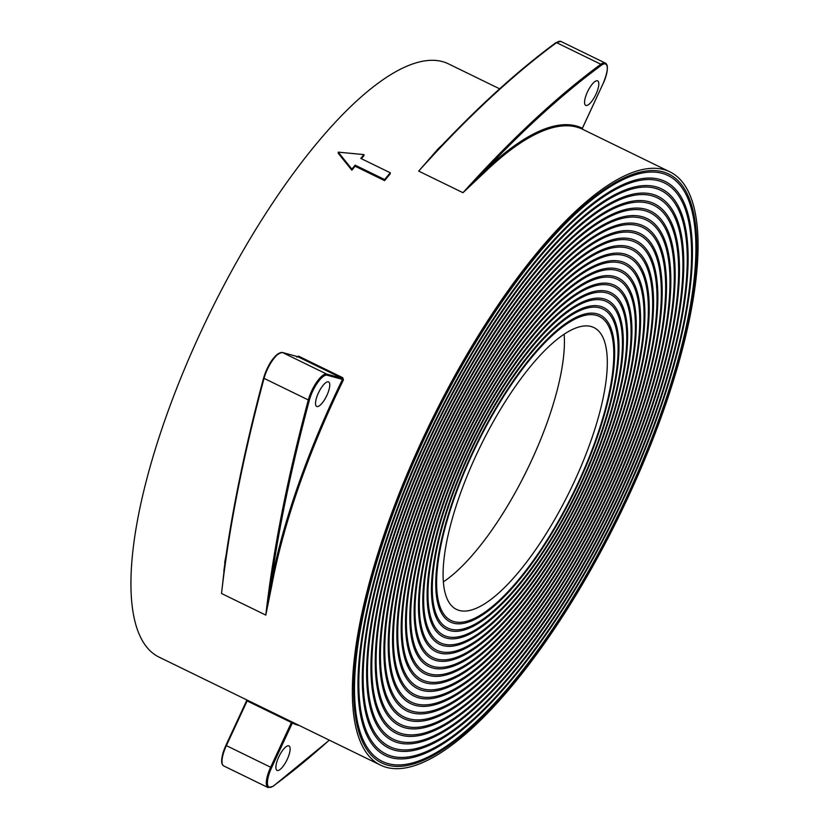 <?xml version="1.0" encoding="UTF-8"?>
<svg xmlns="http://www.w3.org/2000/svg" width="829" height="829" viewBox="0 0 829 829"><rect width="100%" height="100%" fill="white"/><g stroke="black" fill="none" stroke-linecap="round" stroke-linejoin="round"><path stroke-width="1.24" d="M436.282 444.106A284.658 90.775 -64 0 1 649.977 212.628A284.658 90.775 -64 0 1 614.134 492.872A284.658 90.775 -64 0 1 400.438 724.349A284.658 90.775 -64 0 1 436.282 444.106M614.652 493.017A286.316 91.304 116 0 0 650.703 211.146A286.316 91.304 116 0 0 435.764 443.961A286.316 91.304 116 0 0 399.713 725.831A286.316 91.304 116 0 0 614.652 493.017M574.176 481.918A156.774 49.989 116 0 0 593.927 327.579A156.774 49.989 116 0 0 476.229 455.059A156.774 49.989 116 0 0 456.489 609.398A156.774 49.989 116 0 0 574.176 481.918M443.38 581.875A156.774 49.989 116 0 0 531.306 461.007A156.774 49.989 116 0 0 564.155 334.201M472.364 454.002A169.147 53.937 -64 0 1 599.346 316.46A169.147 53.937 -64 0 1 578.041 482.975A169.147 53.937 -64 0 1 451.069 620.517A169.147 53.937 -64 0 1 472.364 454.002M578.559 483.12A170.795 54.465 116 0 0 600.072 314.968A170.795 54.465 116 0 0 471.856 453.857A170.795 54.465 116 0 0 450.344 621.999A170.795 54.465 116 0 0 578.559 483.12M469.794 453.297A177.396 56.569 -64 0 1 602.963 309.041A177.396 56.569 -64 0 1 580.621 483.68A177.396 56.569 -64 0 1 447.453 627.936A177.396 56.569 -64 0 1 469.794 453.297M581.139 483.825A179.043 57.097 116 0 0 603.688 307.559A179.043 57.097 116 0 0 469.276 453.152A179.043 57.097 116 0 0 446.727 629.418A179.043 57.097 116 0 0 581.139 483.825M467.214 452.582A185.644 59.201 -64 0 1 606.579 301.621A185.644 59.201 -64 0 1 583.201 484.395A185.644 59.201 -64 0 1 443.836 635.356A185.644 59.201 -64 0 1 467.214 452.582M583.72 484.53A187.302 59.729 116 0 0 607.305 300.139A187.302 59.729 116 0 0 466.696 452.447A187.302 59.729 116 0 0 443.111 636.838A187.302 59.729 116 0 0 583.72 484.53M464.634 451.878A193.903 61.833 -64 0 1 610.196 294.212A193.903 61.833 -64 0 1 585.782 485.1A193.903 61.833 -64 0 1 440.22 642.765A193.903 61.833 -64 0 1 464.634 451.878M586.29 485.234A195.551 62.362 116 0 0 610.921 292.72A195.551 62.362 116 0 0 464.116 451.732A195.551 62.362 116 0 0 439.494 644.247A195.551 62.362 116 0 0 586.29 485.234M462.054 451.173A202.152 64.465 -64 0 1 613.812 286.793A202.152 64.465 -64 0 1 588.352 485.804A202.152 64.465 -64 0 1 436.603 650.185A202.152 64.465 -64 0 1 462.054 451.173M588.87 485.949A203.799 64.994 116 0 0 614.538 285.311A203.799 64.994 116 0 0 461.546 451.028A203.799 64.994 116 0 0 435.878 651.667A203.799 64.994 116 0 0 588.87 485.949M459.484 450.468A210.4 67.097 -64 0 1 617.429 279.373A210.4 67.097 -64 0 1 590.932 486.509A210.4 67.097 -64 0 1 432.987 657.604A210.4 67.097 -64 0 1 459.484 450.468M591.45 486.654A212.048 67.626 116 0 0 618.154 277.891A212.048 67.626 116 0 0 458.965 450.323A212.048 67.626 116 0 0 432.261 659.086A212.048 67.626 116 0 0 591.45 486.654M456.903 449.753A218.649 69.729 -64 0 1 621.045 271.953A218.649 69.729 -64 0 1 593.512 487.214A218.649 69.729 -64 0 1 429.37 665.013A218.649 69.729 -64 0 1 456.903 449.753M594.03 487.359A220.307 70.258 116 0 0 621.771 270.472A220.307 70.258 116 0 0 456.385 449.619A220.307 70.258 116 0 0 428.645 666.506A220.307 70.258 116 0 0 594.03 487.359M454.323 449.049A226.908 72.361 -64 0 1 624.662 264.544A226.908 72.361 -64 0 1 596.092 487.929A226.908 72.361 -64 0 1 425.754 672.433A226.908 72.361 -64 0 1 454.323 449.049M596.6 488.063A228.555 72.89 116 0 0 625.387 263.062A228.555 72.89 116 0 0 453.805 448.914A228.555 72.89 116 0 0 425.028 673.915A228.555 72.89 116 0 0 596.6 488.063M451.743 448.344A235.156 74.993 -64 0 1 628.278 257.125A235.156 74.993 -64 0 1 598.662 488.633A235.156 74.993 -64 0 1 422.137 679.853A235.156 74.993 -64 0 1 451.743 448.344M599.18 488.768A236.804 75.522 116 0 0 629.004 255.643A236.804 75.522 116 0 0 451.235 448.199A236.804 75.522 116 0 0 421.412 681.334A236.804 75.522 116 0 0 599.18 488.768M449.173 447.639A243.405 77.625 -64 0 1 631.895 249.705A243.405 77.625 -64 0 1 601.243 489.338A243.405 77.625 -64 0 1 418.521 687.262A243.405 77.625 -64 0 1 449.173 447.639M601.761 489.483A245.052 78.144 116 0 0 632.62 248.223A245.052 78.144 116 0 0 448.655 447.494A245.052 78.144 116 0 0 417.795 688.754A245.052 78.144 116 0 0 601.761 489.483M446.593 446.935A251.653 80.258 -64 0 1 635.511 242.296A251.653 80.258 -64 0 1 603.823 490.043A251.653 80.258 -64 0 1 414.904 694.681A251.653 80.258 -64 0 1 446.593 446.935M604.341 490.188A253.311 80.776 116 0 0 636.237 240.814A253.311 80.776 116 0 0 446.075 446.79A253.311 80.776 116 0 0 414.179 696.163A253.311 80.776 116 0 0 604.341 490.188M444.012 446.22A259.912 82.879 -64 0 1 639.128 234.876A259.912 82.879 -64 0 1 606.403 490.747A259.912 82.879 -64 0 1 411.288 702.101A259.912 82.879 -64 0 1 444.012 446.22M606.911 490.892A261.56 83.408 116 0 0 639.853 233.395A261.56 83.408 116 0 0 443.494 446.085A261.56 83.408 116 0 0 410.562 703.583A261.56 83.408 116 0 0 606.911 490.892M441.442 445.515A268.161 85.511 -64 0 1 642.744 227.457A268.161 85.511 -64 0 1 608.973 491.462A268.161 85.511 -64 0 1 407.671 709.51A268.161 85.511 -64 0 1 441.442 445.515M609.491 491.597A269.808 86.04 116 0 0 643.47 225.975A269.808 86.04 116 0 0 440.924 445.38A269.808 86.04 116 0 0 406.946 711.002A269.808 86.04 116 0 0 609.491 491.597M438.862 444.81A276.409 88.143 -64 0 1 646.361 220.048A276.409 88.143 -64 0 1 611.553 492.167A276.409 88.143 -64 0 1 404.055 716.93A276.409 88.143 -64 0 1 438.862 444.81M612.071 492.302A278.057 88.672 116 0 0 647.086 218.566A278.057 88.672 116 0 0 438.344 444.665A278.057 88.672 116 0 0 403.329 718.411A278.057 88.672 116 0 0 612.071 492.302M433.702 443.401A292.917 93.408 -64 0 1 653.594 205.209A292.917 93.408 -64 0 1 616.703 493.576A292.917 93.408 -64 0 1 396.811 731.758A292.917 93.408 -64 0 1 433.702 443.401M617.222 493.721A294.564 93.936 116 0 0 654.319 203.727A294.564 93.936 116 0 0 433.194 443.256A294.564 93.936 116 0 0 396.096 733.25A294.564 93.936 116 0 0 617.222 493.721M431.132 442.686A301.165 96.04 -64 0 1 657.21 197.799A301.165 96.04 -64 0 1 619.284 494.281A301.165 96.04 -64 0 1 393.195 739.178A301.165 96.04 -64 0 1 431.132 442.686M619.802 494.426A302.813 96.568 116 0 0 657.936 196.318A302.813 96.568 116 0 0 430.614 442.551A302.813 96.568 116 0 0 392.48 740.66A302.813 96.568 116 0 0 619.802 494.426M428.552 441.981A309.414 98.672 -64 0 1 660.827 190.38A309.414 98.672 -64 0 1 621.864 494.996A309.414 98.672 -64 0 1 389.578 746.597A309.414 98.672 -64 0 1 428.552 441.981M622.382 495.131A311.062 99.2 116 0 0 661.552 188.898A311.062 99.2 116 0 0 428.033 441.847A311.062 99.2 116 0 0 388.863 748.079A311.062 99.2 116 0 0 622.382 495.131M425.971 441.277A317.662 101.304 -64 0 1 664.443 182.96A317.662 101.304 -64 0 1 624.444 495.701A317.662 101.304 -64 0 1 385.962 754.017A317.662 101.304 -64 0 1 425.971 441.277M624.952 495.835A319.32 101.832 116 0 0 665.169 181.478A319.32 101.832 116 0 0 425.453 441.132A319.32 101.832 116 0 0 385.247 755.499A319.32 101.832 116 0 0 624.952 495.835M423.391 440.572A325.921 103.936 -64 0 1 668.06 175.551A325.921 103.936 -64 0 1 627.014 496.405A325.921 103.936 -64 0 1 382.345 761.426A325.921 103.936 -64 0 1 423.391 440.572M627.532 496.55A327.569 104.464 116 0 0 668.785 174.069A327.569 104.464 116 0 0 422.883 440.427A327.569 104.464 116 0 0 381.63 762.908A327.569 104.464 116 0 0 627.532 496.55M318.388 393.019A13.616 4.342 -64 0 1 328.616 381.951A13.616 4.342 -64 0 1 326.895 395.35A13.616 4.342 -64 0 1 316.678 406.428A13.616 4.342 -64 0 1 318.388 393.019M278.751 756.981A13.616 4.342 -64 0 1 288.969 745.903A13.616 4.342 -64 0 1 287.259 759.312A13.616 4.342 -64 0 1 277.031 770.379A13.616 4.342 -64 0 1 278.751 756.981M587.429 91.967A13.616 4.342 -64 0 1 597.657 80.9A13.616 4.342 -64 0 1 595.937 94.299A13.616 4.342 -64 0 1 585.72 105.376A13.616 4.342 -64 0 1 587.429 91.967M246.607 700.723L225.882 745.375L270.648 767.239L291.404 722.525L247.125 700.93L247.229 700.122L246.296 699.666A0.829 0.777 116 0 1 246.648 700.723L246.286 699.666M293.393 722.639L291.518 721.717L291.404 722.525L292.326 723.033A0.829 0.777 116 0 1 293.383 722.629L380.542 765.136A330.046 105.252 116 0 0 628.309 496.758A330.046 105.252 116 0 0 669.873 171.841A330.046 105.252 116 0 0 422.106 440.22A330.046 105.252 116 0 0 380.542 765.136M499.638 88.827L448.458 63.864A330.046 105.252 116 0 0 200.691 332.242A330.046 105.252 116 0 0 159.127 657.159L246.244 699.645M271.777 585.595L265.808 615.097A945.568 301.538 -64 0 1 308.326 399.951L309.414 400.013A944.749 301.279 116 0 0 270.658 585.647L271.777 585.595A330.046 105.252 116 0 1 334.947 397.713A330.046 105.252 116 0 1 343.434 379.879L342.75 377.703L298.471 356.107L297.891 356.739L282.337 352.46A0.829 0.777 105.3 0 1 282.461 352.512A20.632 6.58 116 0 0 267.352 369.423A20.632 6.58 116 0 0 264.047 378.356L308.326 399.951A20.632 6.58 -64 0 1 311.631 391.019A20.632 6.58 -64 0 1 326.75 374.107L342.17 378.335L343.434 379.879M263.653 378.014A944.749 301.279 -64 0 0 224.97 563.368L221.53 593.502L224.96 562.839M603.087 83.594L603.118 83.625A19.803 6.311 116 0 0 601.357 65.284A944.749 301.279 116 0 0 484.706 170.733A330.864 105.511 -64 0 1 582.362 128.246L582.362 128.246A0.829 0.777 -64 0 0 582.704 129.334L669.873 171.841M439.018 148.453L418.697 171.106L462.976 192.701L484.706 170.733A0.829 0.591 -133.8 0 0 485.286 171.717L462.976 192.701A945.568 301.538 -64 0 1 600.838 64.247A0.829 0.663 53.7 0 1 601.357 65.284M555.668 43.004A0.829 0.663 53.7 0 1 555.886 42.683L560.943 41.45A20.632 6.58 116 0 0 556.56 42.652A945.568 301.538 116 0 0 418.697 171.106L438.199 148.743A0.829 0.591 -133.8 0 0 438.551 148.837M338.273 152.153L338.201 153.241L351.848 170.204A330.046 105.252 116 0 1 355.081 166.225L384.604 180.618A330.046 105.252 116 0 1 390.2 173.903L390.283 172.795L360.76 158.401A331.693 105.78 116 0 1 364.004 154.608L338.273 152.153L351.879 169.157L351.848 170.204M364.004 154.608L363.91 155.728A330.046 105.252 116 0 0 361.371 158.691M390.283 172.795A331.693 105.78 116 0 0 384.656 179.551L384.604 180.618M355.081 166.225L355.133 165.158L384.656 179.551M355.133 165.158A331.693 105.78 116 0 0 351.879 169.157M434.075 153.603L434.064 153.624C476.374 108.298 516.985 71.315 555.886 42.683A0.829 0.663 53.7 0 1 556.56 42.652L600.838 64.247A20.632 6.58 -64 0 1 605.232 63.045L560.943 41.45M247.125 700.93L226.369 745.644A20.632 6.58 116 0 0 223.768 765.955L268.057 787.55A20.632 6.58 -64 0 1 270.648 767.239L271.611 767.654A19.803 6.311 116 0 0 273.332 785.996A944.749 301.279 116 0 0 329.268 740.131M342.75 377.703L342.17 378.335L297.891 356.739L296.803 357.133M297.891 356.739L282.461 352.512L326.75 374.107A0.829 0.777 105.3 0 1 327.103 375.195L342.491 379.413A330.864 105.511 -64 0 0 270.658 585.647L265.808 615.097L221.53 593.502A945.568 301.538 116 0 1 264.047 378.356L263.632 377.858C268.669 362.563 274.907 354.097 282.337 352.46A0.829 0.777 105.3 0 0 282.067 352.439M279.819 352.988A19.803 6.311 -64 0 0 263.726 377.734L263.632 377.858C245.083 447.059 231.819 511.452 223.84 571.026L225.084 563.181M247.229 700.122L291.518 721.717M224.68 562.632A330.046 105.252 -64 0 1 225.902 556.28M582.704 129.334A330.046 105.252 116 0 0 485.286 171.717M438.199 148.743A330.046 105.252 -64 0 1 442.323 144.847M299.373 725.551A330.864 105.511 -64 0 1 292.326 723.033L271.611 767.654M582.362 128.246L603.077 83.625L582.393 128.277L582.766 129.365M223.768 765.955C220.348 763.944 221.053 757.084 225.882 745.375L246.638 700.754M329.362 740.173L273.114 786.317A0.829 0.663 -126.3 0 0 273.332 785.996M222.182 763.374A19.803 6.311 -64 0 1 225.913 745.406M327.103 375.195A19.803 6.311 116 0 0 309.414 400.013M603.118 83.625C607.947 71.449 608.652 64.589 605.232 63.045M273.114 786.317L268.057 787.55"/></g></svg>
